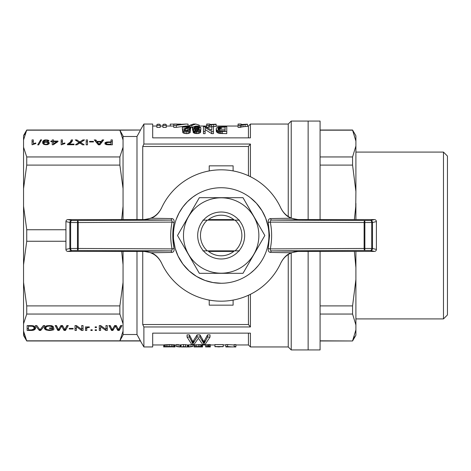 <?xml version="1.0" encoding="UTF-8"?>
<svg xmlns="http://www.w3.org/2000/svg" width="471" height="471" viewBox="0 0 471 471"><rect width="100%" height="100%" fill="white"/><g stroke="black" fill="none" stroke-linecap="round" stroke-linejoin="round"><path stroke-width="0.71" d="M268.935 235.5A47.765 47.765 0 0 1 197.29 276.866A47.765 47.765 0 0 1 197.29 194.134A47.765 47.765 0 0 1 268.935 235.5M208.576 219.58L233.763 219.58L208.576 219.58M233.763 251.42L208.576 251.42L233.763 251.42M171.774 218.585C173.569 218.762 174.341 220.057 174.082 222.483L172.045 222.106C172.309 220.793 171.774 220.134 170.443 220.122A1.99 1.372 90.7 0 0 171.774 218.585L151.226 218.214C155.377 216.642 158.768 213.328 161.406 208.276A65.675 65.675 0 0 1 280.94 208.276C283.571 213.322 286.963 216.636 291.113 218.214L298.985 219.786L271.897 220.122C270.572 220.134 270.036 220.793 270.295 222.106L268.258 222.483C268.005 220.057 268.776 218.756 270.566 218.585L291.113 218.214M270.566 252.415C268.77 252.238 268.005 250.943 268.258 248.517L270.295 248.894C270.036 250.207 270.566 250.866 271.897 250.878A1.99 1.372 -89.3 0 0 270.566 252.415L291.113 252.786C286.969 254.358 283.577 257.672 280.94 262.724A65.675 65.675 0 0 1 161.406 262.724C158.774 257.678 155.383 254.364 151.226 252.786L143.355 251.214L170.443 250.878C171.774 250.866 172.304 250.207 172.045 248.894L174.082 248.517C174.335 250.943 173.569 252.244 171.774 252.415L151.226 252.786M171.774 252.415A1.99 1.372 -90.7 0 0 170.443 250.878L71.833 250.478A1.99 1.207 -90.6 0 1 70.626 248.488L77.48 248.458L77.544 250.448A1.99 0.683 -89.7 0 0 78.227 248.458L172.045 248.894C170.278 239.963 170.278 231.037 172.045 222.106L78.227 222.542A1.99 0.683 -90.3 0 0 77.544 220.552L77.48 222.542L70.626 222.512A1.99 1.207 -89.4 0 1 71.833 220.522A1.99 1.99 103.6 0 0 69.849 222.512L65.94 221.57A1.996 1.99 -166.4 0 1 67.93 219.58L143.455 219.58C151.733 219.233 157.756 215.377 161.529 208.005M161.529 262.995C157.75 255.623 151.727 251.767 143.455 251.42L67.93 251.42A1.996 1.99 -13.6 0 1 65.94 249.43L69.849 248.488A1.99 1.99 76.4 0 0 71.833 250.478L67.93 251.42M65.94 221.57L65.94 249.43M67.93 219.58L71.833 220.522L170.443 220.122L143.355 219.786L151.226 218.214M268.258 248.517L269.536 235.5L268.258 222.483M174.082 222.483C172.38 231.161 172.38 239.839 174.082 248.517M280.816 208.005C284.602 215.388 290.631 219.245 298.891 219.58L374.41 219.58A1.996 1.99 166.4 0 1 376.4 221.57L372.496 222.512A1.99 1.99 -103.6 0 0 370.506 220.522A1.99 1.207 89.4 0 1 371.719 222.512L364.866 222.542L364.795 220.552A1.99 0.683 90.3 0 0 364.118 222.542L364.866 222.542L364.866 248.458L371.719 248.488A1.99 1.207 90.6 0 1 370.506 250.478A1.99 1.99 -76.4 0 0 372.496 248.488L371.719 248.488L371.719 222.512L372.496 222.512L372.496 248.488L376.4 249.43A1.996 1.99 13.6 0 1 374.41 251.42L298.891 251.42C290.601 251.773 284.572 255.629 280.816 262.995M376.4 221.57L376.4 249.43M291.113 252.786L298.985 251.214L271.897 250.878L364.795 250.448L364.866 248.458L364.118 248.458A1.99 0.683 89.7 0 0 364.795 250.448L370.506 250.478L374.41 251.42M374.41 219.58L370.506 220.522L271.897 220.122A1.99 1.372 89.3 0 1 270.566 218.585M320.08 251.42L320.08 349.935L308.14 349.935L308.14 251.42L308.14 349.935L291.225 349.935L291.225 252.962M320.08 219.58L320.08 121.065L308.14 121.065L308.14 219.58L308.14 121.065L291.225 121.065L291.225 218.044M241.929 278.52L242.253 278.361M173.493 232.662L173.463 237.867M173.599 239.751L175.165 248.329L178.05 256.041L182.872 264.037L189.106 270.902L196.566 276.442L204.991 280.439L212.939 282.547L221.17 283.265M196.754 194.446L192.698 197.149M192.686 197.161L187.405 201.718L182.854 206.981L179.104 212.874L176.236 219.303M234.134 189.53L233.787 189.43M224.402 187.847L223.378 187.788M248.435 175.754L248.435 146.475L142.731 146.475L142.731 219.58M250.425 294.298L250.425 326.962A714.489 714.489 50.8 0 1 248.435 324.525L142.731 324.525L142.731 251.42M248.435 324.525L248.435 295.246M248.435 146.475A714.489 714.489 129.2 0 1 250.425 144.038L143.885 144.038A776.909 776.909 0 0 0 142.731 146.475M288.24 216.489L288.24 124.05L291.225 121.065M291.225 349.935L288.24 346.95L288.24 254.511M25.734 132.333L26.735 130.179L119.875 130.179L123.055 136.001L123.055 139.922L119.875 130.179L140.435 130.025L26.735 130.025L23.55 139.922L23.55 147.211L26.735 156.955L26.735 165.097L23.55 188.618L23.55 206.221L26.735 229.742L26.735 241.258L23.55 264.779L23.55 282.382L26.735 305.903L26.735 314.045L23.55 323.789L23.55 331.078L26.735 340.975L140.435 340.975L143.885 346.95L143.885 326.962A776.909 776.909 0 0 1 142.731 324.525M123.055 136.49L136.99 136.49L140.435 130.179M136.99 136.49L136.99 219.58M123.055 334.999L119.875 340.821L123.055 331.078L123.055 334.999M123.055 334.51L136.99 334.51L140.435 340.975M136.99 251.42L136.99 334.51L140.435 340.821L26.735 340.821M26.735 340.975L23.55 335.464L23.55 331.078L24.027 333.562M23.55 323.789L23.55 282.382M23.55 264.779L23.55 206.221M23.55 188.618L23.55 147.211M23.55 139.922L23.55 135.536L26.735 130.025M121.677 219.58L123.055 206.221L123.055 188.618L119.875 165.097L119.875 156.955L26.735 156.955M119.875 165.097L26.735 165.097M65.94 229.742L26.735 229.742M123.055 282.382L123.055 323.789L119.875 314.045L119.875 305.903L123.055 282.382L123.055 264.779L121.677 251.42M65.94 241.258L26.735 241.258M119.875 305.903L26.735 305.903M123.055 323.789L123.055 331.078M99.181 144.285L100.9 141.918L97.397 141.918L99.181 144.797M99.434 143.796L99.434 144.797M24.727 134.983L25.169 133.74M25.193 133.676L25.664 132.498M123.055 139.922L123.055 147.211L119.875 156.955M61.159 139.916L62.431 139.916L62.431 143.708L64.916 142.978L64.916 143.555L61.159 144.797L61.159 139.916M107.777 144.768L105.039 144.044L104.974 142.766L106.693 141.983L111.026 141.889L111.026 139.916L112.363 139.916L112.363 144.797L107.777 144.768L107.777 144.191L108.477 144.226L108.477 144.797M45.24 139.916L48.166 140.164L49.061 141.07L47.783 141.129L46.829 140.376L45.175 140.464L44.027 141.341L43.838 142.224L45.622 141.618L47.465 141.677L49.061 142.495L49.249 143.16L49.061 143.796L47.341 144.679L43.579 144.226L42.69 143.225L42.69 141.588L44.28 140.128L45.24 139.916L45.24 140.452M93.446 141.948L89.561 141.948L89.561 141.377L93.446 141.377L93.446 141.948L93.446 141.377M74.024 144.132L74.024 144.738L67.4 144.738L67.4 144.226L70.332 142.071L71.351 139.916L72.622 139.916L72.175 141.282L70.903 142.831L68.99 144.132L74.024 144.132L74.024 144.738M41.607 139.828L38.681 144.862L37.721 144.862L40.653 139.828L41.607 139.828M102.301 139.916L103.702 139.916L99.881 144.797L98.351 144.797L94.277 139.916L95.801 139.916L96.949 141.406L101.283 141.406L102.301 139.916L102.301 141.706M57.974 141.618L53.264 144.768L52.246 144.768L52.246 141.618L50.844 141.618L50.844 141.07L52.246 141.07L52.246 139.916L53.517 139.916L53.517 141.07L57.974 141.07L57.974 141.618L57.974 141.07M84.15 144.797L82.496 144.797L79.817 142.978L77.014 144.797L75.49 144.797L78.993 142.466L75.23 139.916L76.826 139.916L79.817 141.918L82.937 139.916L84.533 139.916L80.647 142.466L84.15 144.797M87.524 139.916L87.524 144.797L86.187 144.797L86.187 139.916L87.524 139.916M32.057 139.916L33.329 139.916L33.329 143.708L35.814 142.978L35.814 143.555L32.057 144.797L32.057 139.916M119.875 314.045L26.735 314.045M58.787 329.182L60.889 325.573L62.543 325.573L64.774 329.788L66.876 325.573L68.277 325.573L65.475 330.454L64.074 330.454L61.654 326.179L59.169 330.454L57.833 330.454L55.154 325.573L56.496 325.573L58.469 329.788L58.787 329.182M39.747 329.547L40.006 329.906L43.379 325.573L44.78 325.573L40.706 330.454L39.37 330.454L35.354 325.573L36.82 325.573L39.747 329.547M53.818 327.94L53.818 329.759L49.555 330.512L45.734 329.847L44.521 328.729L44.392 328.028L44.969 326.727L46.753 325.785L51.463 325.667L53.629 326.939L52.416 327.121L50.126 326.12L47.83 326.209L46.111 327.027L45.793 328.634L47.512 329.759L50.315 329.906L52.481 329.453L52.481 328.511L49.49 328.511L49.49 327.94L53.818 327.94L53.818 329.759M96.49 326.909L96.49 327.545L95.148 327.545L95.148 326.909L96.49 326.909L96.49 327.545M119.222 330.454L117.821 330.454L115.401 326.179L112.916 330.454L111.58 330.454L108.907 325.573L110.243 325.573L112.216 329.788L114.636 325.573L116.296 325.573L118.521 329.788L120.623 325.573L122.024 325.573L119.222 330.454L119.086 328.617M105.851 330.454L100.629 326.662L100.629 330.454L99.293 330.454L99.293 325.573L100.694 325.573L105.975 329.394L105.975 325.573L107.311 325.573L107.311 330.454L105.851 330.454L105.851 329.3M96.49 330.454L95.148 330.454L95.148 329.818L96.49 329.818L96.49 330.454L96.49 329.818M92.222 329.818L92.222 330.454L90.885 330.454L90.885 329.818L92.222 329.818L92.222 330.454M87.7 327.48L86.746 328.269L86.746 330.454L85.469 330.454L85.469 326.909L86.552 326.909L86.552 327.451L87.7 326.874L89.484 327.027L89.037 327.575L87.7 327.48L87.7 326.874M76.361 330.454L75.024 330.454L75.024 325.573L76.426 325.573L81.713 329.394L81.713 325.573L83.049 325.573L83.049 330.454L81.583 330.454L76.361 326.662L76.361 330.454M31.663 330.454L27.141 330.454L27.141 325.573L32.493 325.667L35.166 326.845L35.613 327.999L34.978 329.394L33.129 330.301L31.663 330.454L31.663 329.865M73.117 328.999L69.231 328.999L69.231 328.422L73.117 328.422L73.117 328.999L73.117 328.422M26.04 339.367L24.027 333.574M123.055 219.58L123.055 206.221M123.055 264.779L123.055 251.42M123.055 188.618L123.055 147.211M143.885 144.038L143.885 124.05L140.435 130.025M225.097 130.808L220.157 130.661L218.568 130.037L217.849 128.795L218.25 127.918L219.763 127.258L225.097 127.135L225.097 130.808L225.097 129.184L220.399 129.231L218.409 129.849M213.475 131.515L211.72 131.515L205.115 127.529L205.115 131.515L203.443 131.515L203.443 126.699L205.274 126.699L211.803 130.208L211.803 126.699L213.475 126.699L213.475 133.652L211.72 133.652L205.115 129.584M211.72 131.515L211.72 133.652M205.115 131.515L205.115 133.652L203.443 133.652L203.443 131.515M211.803 130.208L211.803 128.742M216.101 124.415L213.71 124.55L213.71 126.552L216.101 126.411L216.101 124.173L209.889 124.497L209.889 124.05L206.704 124.05L206.704 127.341M213.71 124.55L211.644 124.78L211.644 126.781L206.793 127.382M213.71 126.552L212.333 126.699M211.644 124.78L209.889 125.05L209.889 127.058M209.889 125.05L208.777 125.368L208.777 127.382M208.777 125.368L206.704 125.368M195.483 129.348L194.688 130.002L196.036 130.844L197.708 130.844L199.062 129.902L200.658 130.002L199.38 131.103L196.837 131.515L194.205 131.026L193.092 130.002L193.569 129.348L194.923 128.948L193.092 128.559L192.456 127.841L193.728 126.97L196.837 126.658L199.622 126.923L200.817 127.735L199.221 127.812L197.632 127.04L194.287 127.506L194.287 128.165L194.764 128.448L197.708 128.648L197.549 129.16L195.483 129.348L195.483 130.679M196.36 129.16L196.36 130.873M194.923 129.607L194.923 130.396M200.658 130.002L200.658 132.11L200.257 132.71L198.267 133.534L194.923 133.417L193.569 132.816L193.092 132.11L193.092 128.559M200.257 130.591L200.257 132.71M199.38 131.103L199.38 133.228M198.267 131.397L198.267 133.534M196.837 131.515L196.837 133.652M195.877 131.438L195.877 133.57M194.923 131.285L194.923 133.417M194.205 131.026L194.205 133.152M193.569 130.702L193.569 132.816M193.251 130.349L193.251 132.457M193.887 128.795L193.887 129.225M192.615 128.218L192.615 130.29L192.456 127.841M193.092 130.638L192.615 130.29M200.817 127.735L200.817 129.796L199.221 129.872L197.708 129.101M199.221 127.812L199.221 129.872M198.903 127.429L198.903 129.484M198.35 127.182L198.35 129.231M197.632 127.04L197.632 128.654M196.754 127.017L196.754 128.701M195.718 127.064L195.718 128.624M194.847 127.229L194.847 128.459M194.287 127.506L194.287 128.165M197.708 128.648L197.673 130.85M197.549 129.16L197.549 130.856M197.473 129.131L197.473 130.861M197.314 129.131L197.314 130.879M226.769 131.515L219.127 131.215L219.127 133.34L217.372 132.639L216.336 131.509L216.177 128.795L216.978 127.529L218.568 126.923L226.769 126.699L226.769 133.652L219.127 133.34M220.081 131.397L220.081 133.534M222.389 131.515L222.389 133.652M221.117 131.474L221.117 133.611M219.127 131.215L217.372 130.52L217.372 132.639M218.25 130.991L218.25 133.116M217.372 130.52L216.737 130.002L216.737 132.11M216.737 130.002L216.336 129.413L216.336 131.509M216.336 129.413L216.177 128.795M220.399 127.182L220.399 129.231M221.276 127.135L221.276 129.184M219.763 127.258L219.763 129.307M219.203 127.406L219.203 129.454M218.644 127.606L218.644 129.66M218.25 127.918L218.25 129.66M218.008 128.306L218.008 129.248M247.463 124.415L245.079 124.55L245.079 126.552L247.463 126.411L247.463 124.173L241.258 124.497L241.258 124.05L238.073 124.05L238.073 127.382L240.139 127.382L240.139 125.368L238.073 125.368M245.079 124.55L241.258 125.05L241.258 127.058L240.139 127.382M243.007 124.78L243.007 126.781L241.258 127.058M245.079 126.552L243.007 126.781M241.258 125.05L240.139 125.368M187.599 128.194L184.815 129.195L184.815 130.626L187.523 130.808L188.877 129.772L190.467 129.872L190.149 130.52L188.076 131.397L183.619 131.026L182.507 129.902L182.825 129.29L188.635 127.158L182.348 127.158L182.348 126.699L190.708 126.699L189.672 127.529L187.599 128.194L187.599 130.261L185.821 130.861M188.794 127.812L188.794 129.872L187.599 130.261M185.927 128.736L185.927 130.814M184.815 129.195L184.338 129.572L184.338 130.314L184.815 130.626M184.338 129.572L184.338 130.314M190.467 129.872L190.149 132.639L188.076 133.534L186.404 133.652L183.619 133.152L182.825 132.604L182.507 129.902M190.149 130.52L190.149 132.639M189.271 131.062L189.271 133.187M188.076 131.397L188.076 133.534M186.404 131.515L186.404 133.652M184.897 131.362L184.897 133.493M183.619 131.026L183.619 133.152M182.825 130.485L182.825 132.604M182.348 127.158L182.348 129.207L182.948 129.207M190.708 126.858L190.708 128.901L189.065 129.784M190.549 127.017L190.549 129.066M190.225 127.258L190.225 129.307M189.672 127.529L189.672 129.584M162.925 125.368L162.925 124.668L163.72 124.203L165.468 124.203L166.269 124.668L166.269 125.368L162.925 125.368L162.925 127.382L166.269 127.382L166.269 125.368M199.221 126.04L199.221 125.121L195.789 124.05L191.897 125.427L189.513 125.427L189.513 126.699M191.897 125.427L191.897 127.447L190.708 127.447M206.704 126.04L195.795 126.04L191.897 127.447M189.513 125.427L193.404 124.05L195.795 124.05M160.217 125.368L160.217 124.668L159.422 124.203L157.667 124.203L156.872 124.668L156.872 127.382L160.217 127.382L160.217 125.368L156.872 125.368M173.752 124.114L170.249 124.114L170.249 126.04M189.513 126.04L185.957 126.04L176.295 127.353L176.295 125.339L185.951 124.05L188.076 124.114L188.076 126.04M176.295 125.339L173.752 125.339L173.752 127.353L176.295 127.353M173.752 125.339L173.752 124.05L176.931 124.05L176.931 124.532L185.957 124.05M180.752 124.114L176.931 124.114L176.931 124.532M250.425 176.702L250.425 144.038M248.435 137.862L248.435 126.04L247.463 126.04M143.885 124.05L152.686 124.05L152.686 137.862L250.425 137.862L250.425 124.05L248.435 126.04M183.49 346.556L187.617 346.95L181.429 346.95L183.49 346.556L183.49 344.56L187.617 344.96L192.721 344.56L192.721 346.556L189.171 346.95L190.973 346.556L190.973 344.56M192.721 346.556L190.973 346.556M187.617 346.95L189.171 346.95M179.681 346.95L176.325 346.556L181.429 346.95M185.562 346.556L185.562 344.56M248.435 333.138L248.435 344.96L250.425 346.95L250.425 333.138L152.686 333.138L152.686 346.95L143.885 346.95M216.684 346.721L223.213 346.697L223.213 344.578L214.935 344.578L214.935 346.721L219.951 346.721M235.871 344.56L234.199 344.56L234.199 346.95L235.871 346.95L235.871 344.56M225.839 346.556L227.593 346.556L227.593 344.56L225.839 344.56L225.839 346.95L234.199 346.903M227.593 344.56L234.199 344.96M165.816 346.85L163.667 346.939L163.826 344.89L169.637 344.537L174.735 344.849L174.735 346.844L165.421 346.909M210.319 346.556L210.319 346.95L205.621 346.897L205.621 344.831L209.283 344.56L210.319 344.56L210.319 346.556L209.283 346.556L209.283 344.56M210.019 337.059L205.115 344.425L202.66 344.425L198.426 338.266L194.081 344.425L191.738 344.425L187.058 337.059L189.401 337.059L192.851 343.724L197.09 337.059L199.987 337.059L199.987 334.875L203.884 341.669L207.564 334.875L210.019 334.875L210.019 337.059L207.564 337.059L207.564 334.875M189.401 337.059L189.401 334.875L187.058 334.875L187.058 337.059M189.401 334.875L192.851 341.669L197.09 334.875L199.987 334.875M200.687 346.95L193.999 346.944L193.999 344.955L199.969 344.584L202.277 344.825L202.277 346.821L196.148 346.809M202.277 344.96L205.621 344.96M177.997 346.556L177.997 344.56L176.325 344.56L176.325 346.556M177.997 344.56L179.681 344.96L183.49 344.56M250.425 326.962L143.885 326.962M268.023 226.227L265.656 218.102L262.041 210.784L256.389 203.236L250.425 197.743M250.425 273.257L254.505 269.706L258.149 265.732M217.879 346.944L218.832 346.721M218.832 346.909L219.951 346.827M223.213 346.574L214.935 346.574M213.881 344.96L210.319 344.972M205.621 344.972L202.518 344.972M227.593 346.556L232.527 346.95M235.871 346.556L234.199 346.556M163.667 346.939L163.826 344.89M163.826 346.886L164.385 346.797L164.385 344.807M164.385 346.797L165.262 346.703L165.262 344.713M165.262 346.703L166.534 346.615L166.534 344.619M166.534 346.615L167.964 346.556L167.964 344.56M167.964 346.556L169.637 346.532L169.637 344.537M169.637 346.532L171.391 346.568L171.391 344.566M171.391 346.568L172.822 346.638L172.822 344.642M172.822 346.638L173.934 346.738L173.934 344.743M173.934 346.738L174.735 346.844M165.816 346.927L166.375 346.791M166.375 346.897L167.252 346.733M167.252 346.868L168.282 346.697M168.282 346.844L169.478 346.68M169.478 346.839L170.832 346.697M170.832 346.844L171.944 346.756M171.944 346.88L172.822 346.839M172.822 346.915L173.381 346.856M173.381 346.944L175.053 346.939L175.053 344.96M205.621 346.821L209.283 346.556M208.724 346.644L208.724 344.648M206.816 346.786L206.816 344.79M207.846 346.721L207.846 344.725M192.074 342.535L192.074 340.456M192.409 343.153L192.409 341.092M192.851 343.724L192.851 341.669M193.41 343L193.41 340.939M193.746 342.611L193.746 340.539M197.09 337.059L197.09 334.875M199.987 337.059L202.548 341.463L202.548 339.373M202.548 341.463L203.331 342.729L203.331 340.663M203.331 342.729L203.884 343.724L203.884 341.669M203.884 343.724L204.332 343.153L204.332 341.092M204.332 343.153L204.779 342.411L204.779 340.333M204.779 342.411L207.564 337.059M193.999 346.944L194.317 346.85L194.317 344.86M194.317 346.85L195.353 346.697L195.353 344.707M195.353 346.697L196.707 346.597L196.707 344.601M196.707 346.597L198.615 346.556L198.615 344.56M198.615 346.556L199.969 346.579L199.969 344.584M199.969 346.579L201.082 346.644L201.082 344.648M201.082 346.644L201.8 346.733L201.8 344.737M201.8 346.733L202.277 346.821M196.148 346.921L196.943 346.733M196.943 346.903L197.738 346.691M197.738 346.892L198.697 346.685M198.697 346.886L200.128 346.75M200.128 346.897L201.4 346.827M201.4 346.927L202.194 346.821M202.194 346.944L202.518 346.939L202.518 344.96M180.146 346.909L180.146 344.96M179.91 346.939L179.91 344.96M187.393 346.939L187.393 344.949M187.947 346.933L187.947 344.96M188.347 346.862L188.347 344.96M188.665 346.909L188.665 344.96M188.983 346.944L188.983 344.96M180.464 346.862L180.464 344.96M180.864 346.921L180.864 344.96M181.1 346.939L181.1 344.96M34.083 327.333L32.428 326.273L28.484 326.15L28.484 329.877L31.539 329.877L33.959 328.941L34.083 326.067M67.218 325.573L65.339 328.617M65.475 330.454L65.475 328.617M64.28 328.617L62.331 325.573M64.074 330.454L64.074 328.617M61.972 326.786L61.972 325.573M61.719 326.391L61.719 325.573M61.654 326.179L61.654 325.573M61.46 326.515L61.46 325.573M61.336 326.756L61.336 325.573M60.947 325.573L59.128 328.617M59.169 330.454L59.169 328.617M57.927 328.617L56.167 325.573M57.833 330.454L57.833 328.617M40.706 330.454L40.706 328.958M39.37 330.454L39.37 328.952M47.83 326.209L47.83 325.602M47.194 326.362L47.194 325.714M52.734 330.118L52.481 328.334M51.716 330.33L51.716 329.671M50.633 330.454L50.633 329.859M49.555 330.512L49.555 329.935M48.089 330.454L48.089 329.847M46.812 330.212L46.812 329.553M45.734 329.847L45.734 328.01L44.692 327.121M44.969 329.335L44.969 327.492M44.521 328.729L44.521 327.363M52.416 327.121L52.416 325.956M52.098 326.815L52.098 325.844M51.781 326.544L51.781 325.755M51.333 326.362L51.333 325.649M50.827 326.209L50.827 325.585M50.126 326.12L50.126 325.52M49.426 326.056L49.426 325.485M48.531 326.12L48.531 325.543M46.688 326.574L46.688 325.808M46.305 326.815L46.305 325.956M46.111 327.027L46.111 326.032M45.793 327.516L45.793 326.156M45.734 327.999L45.734 326.179M52.481 328.511L52.481 327.94M49.49 328.511L49.49 327.94M53.759 327.94L52.734 328.281M95.148 327.545L95.148 326.909M115.212 326.515L115.212 325.573M115.083 326.756L115.083 325.573M115.719 326.786L115.719 325.573M115.466 326.391L115.466 325.573M115.401 326.179L115.401 325.573M114.7 325.573L112.881 328.617M112.916 330.454L112.916 328.617M111.674 328.617L109.914 325.573M111.58 330.454L111.58 328.617M120.97 325.573L119.222 328.617M118.033 328.617L116.078 325.573M117.821 330.454L117.821 328.617M100.629 328.617L99.293 328.617L99.293 325.573M105.975 327.557L105.975 325.573M107.311 325.573L107.311 328.617L105.975 328.617M100.629 326.662L100.629 325.573M95.148 330.454L95.148 329.818M90.885 330.454L90.885 329.818M86.746 328.617L85.469 328.617L85.469 326.909M87.064 327.728L87.064 327.092M86.935 327.91L86.935 327.151M86.746 328.269L86.746 327.304M89.037 327.575L89.037 326.951M88.524 327.48L88.524 326.886M88.083 327.451L88.083 326.85M87.382 327.575L87.382 326.951M81.713 327.557L81.713 325.573M83.049 325.573L83.049 328.617L81.713 328.617M81.583 330.454L81.583 329.3M76.361 326.662L76.361 325.573M76.361 328.617L75.024 328.617L75.024 325.573M34.978 329.394L34.978 327.557L34.259 328.063M34.595 329.694L34.595 327.857M28.484 328.617L27.141 328.617L27.141 325.573M35.484 328.546L35.484 327.392M35.319 327.104L34.978 327.557M35.296 328.999L35.296 327.162M34.148 329.971L34.148 328.511M33.706 330.153L33.706 329.229M33.129 330.301L33.129 329.57M32.428 330.395L32.428 329.782M30.644 326.15L30.644 325.573M28.484 326.15L28.484 325.573M34.277 327.999L34.277 326.179M33.706 326.815L33.706 325.932M33.129 326.485L33.129 325.791M32.428 326.273L32.428 325.661M31.663 326.179L31.663 325.602M69.231 328.999L69.231 328.422M61.159 144.797L61.159 141.759L62.431 141.759M62.431 143.708L62.431 144.467M63.008 143.496L63.008 144.191M95.801 139.916L95.801 141.747M96.949 141.406L96.949 143.119M46.258 139.858L46.258 140.346M42.69 141.588L42.69 143.225M42.743 143.319L43.838 142.183M43.008 140.947L43.008 142.79M209.23 300.08L209.23 305.155L233.11 305.155L233.11 300.08M71.133 142.601L71.351 141.759L71.869 141.759M44.28 140.128L44.28 141.041M111.026 141.759L112.363 141.759L112.363 144.797M70.332 142.071L70.332 143.278M70.903 141.223L70.903 142.831M233.11 170.92L233.11 165.845L209.23 165.845L209.23 170.92M97.05 143.243L97.397 143.243M98.415 143.255L98.415 144.797M98.863 143.796L98.863 144.797M43.903 143.19L44.474 144.008L45.94 144.314L47.4 143.979L47.977 143.131L47.4 142.372L45.175 142.16L44.091 142.707L43.903 144.361M44.091 143.649L44.091 144.444M44.922 141.736L44.922 142.242M45.622 141.618L45.622 142.124M45.94 144.314L45.94 144.785M46.764 144.226L46.764 144.732M45.175 144.226L45.175 144.709M82.937 139.916L82.937 140.964M64.344 143.102L64.344 143.702M64.916 142.978L64.916 143.555M108.477 141.889L108.477 142.466L106.246 142.948L106.758 144.691M106.758 144.044L107.264 144.161L107.264 144.744M106.375 143.861L106.375 144.632M80.135 141.706L80.135 143.16M108.477 144.226L111.026 144.226L111.026 144.797M111.026 141.889L111.026 142.466L108.477 142.466M48.801 140.523L48.801 141.082M68.99 144.132L68.99 144.738M47.465 141.677L47.465 142.425M47.977 143.696L48.713 144.067M48.425 142.012L48.425 143.849M111.026 144.226L111.026 142.466M47.341 139.916L47.341 140.576M50.844 141.07L50.844 141.618M68.419 143.649L68.419 144.738M69.437 142.919L69.437 143.867M71.221 140.588L71.221 142.425M71.351 139.916L71.351 141.759M52.246 144.768L52.246 143.455M106.057 143.343L106.057 144.544M106.181 143.62L106.181 144.579M106.693 141.983L106.693 142.66M86.187 144.797L86.187 141.759L87.524 141.759L87.524 144.797M80.647 142.466L80.647 143.537M43.579 140.464L43.579 142.301M105.545 142.313L105.545 144.15L106.057 144.002M99.752 143.343L99.752 144.797M100.9 141.918L100.9 143.496M32.057 144.797L32.057 141.759L33.329 141.759M43.838 142.224L43.903 144.026M40.653 139.828L40.653 141.471M101.283 141.406L101.283 143.007M78.993 142.466L78.993 143.496M35.814 142.978L35.814 143.555M47.848 143.584L47.848 144.509M47.977 143.131L47.977 144.467M35.237 143.102L35.237 143.702M47.4 143.979L47.4 144.656M49.061 142.495L49.061 143.796M52.246 141.759L53.517 141.759M46.258 141.588L46.258 142.124M67.4 144.226L67.4 144.738M76.826 139.916L76.826 141M79.375 141.618L79.375 143.237M56.767 141.618L53.517 141.618L53.517 143.767L56.767 141.618L56.767 142.425M107.264 144.161L107.777 144.191M79.628 141.765L79.628 143.084M63.644 143.284L63.644 143.926M53.517 141.07L53.517 141.618M97.397 141.918L97.397 143.655M44.474 144.008L44.474 144.568M52.246 141.07L52.246 141.618M34.536 143.284L34.536 143.926M89.561 141.377L89.561 141.948M79.817 141.918L79.817 142.978M33.9 143.496L33.9 144.191M33.329 143.708L33.329 144.467M44.345 141.948L44.345 142.483M53.517 143.767L53.517 144.597M104.974 142.766L104.974 143.932M48.166 140.164L48.166 141.112M355.905 279.462L352.573 305.903L352.573 314.045L355.905 324.996L355.905 251.42M352.573 130.025L355.905 141.129L355.905 135.789L352.573 130.025L320.08 130.025M320.08 156.955L352.573 156.955L352.573 165.097L355.905 191.538L355.905 141.129L352.573 130.179L320.08 130.179M320.08 305.903L352.573 305.903M320.08 314.045L352.573 314.045M320.08 165.097L352.573 165.097M355.905 191.538L355.735 206.622L354.375 219.58M354.375 251.42L355.905 267.699M355.905 146.004L352.573 156.955M320.08 340.821L352.573 340.975L355.905 335.211L355.905 329.871L352.573 340.821L354.31 336.8M355.905 324.996L355.905 329.871M355.905 219.58L355.905 203.301M447.45 156.072L447.45 314.928L443.47 318.908L443.47 152.092L447.45 156.072M355.905 152.092L443.47 152.092M239.462 250.855L202.883 250.855M202.883 220.145L239.462 220.145M207.258 220.175A20.695 20.695 0 0 0 207.258 250.825M235.082 250.825A20.695 20.695 0 0 0 235.082 220.175M221.17 212.015A23.485 23.485 0 0 1 241.511 247.24A23.485 23.485 0 0 1 200.834 247.24A23.485 23.485 0 0 1 221.17 212.015M207.858 220.175A20.3 20.3 0 0 1 234.481 220.175M234.481 250.825A20.3 20.3 0 0 1 207.858 250.825M221.17 197.808A37.692 37.692 0 0 1 253.816 254.346A37.692 37.692 0 0 1 188.53 254.346A37.692 37.692 0 0 1 221.17 197.808M221.17 273.315L199.339 273.315L177.508 235.5L199.339 197.685L243.001 197.685L264.832 235.5L243.001 273.315L221.17 273.315M78.227 222.542L78.227 248.458L77.48 248.458L77.48 222.542L78.227 222.542M70.626 222.512L70.626 248.488L69.849 248.488L69.849 222.512L70.626 222.512M364.118 222.542L364.118 248.458L270.295 248.894C272.067 239.963 272.067 231.037 270.295 222.106L364.118 222.542M80.329 141.588L80.329 143.308M238.073 126.04L216.101 126.04M173.752 126.04L166.269 126.04M162.925 126.04L160.217 126.04M156.872 126.04L152.686 126.04M248.435 344.96L235.871 344.96M225.839 344.96L223.213 344.96M214.935 344.96L210.319 344.96M193.999 344.96L192.721 344.96M176.325 344.96L174.735 344.96M163.667 344.96L152.686 344.96M288.24 124.05L250.425 124.05M288.24 346.95L250.425 346.95M202.277 346.95L200.599 346.95M355.905 318.908L443.47 318.908M320.08 340.975L352.573 340.975"/></g></svg>
